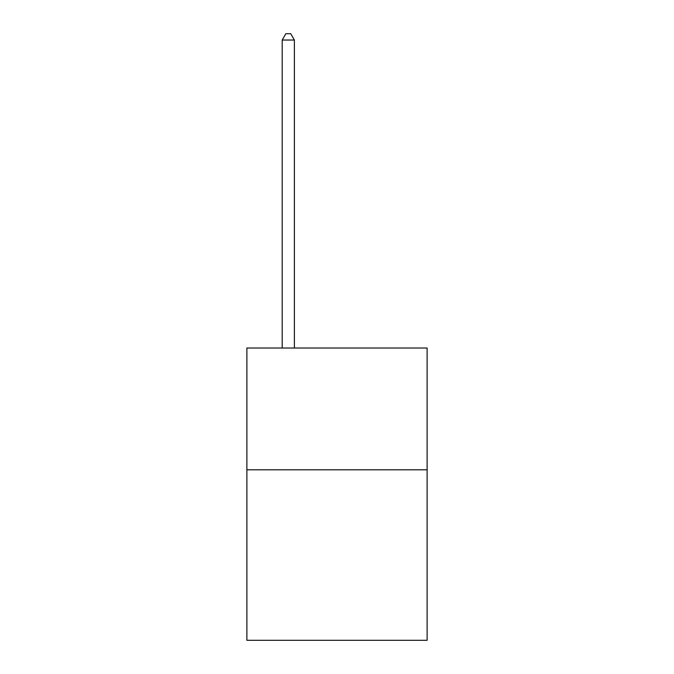 <?xml version="1.0" encoding="UTF-8"?>
<svg xmlns="http://www.w3.org/2000/svg" width="674" height="674" viewBox="0 0 674 674"><rect width="100%" height="100%" fill="white"/><g stroke="black" fill="none" stroke-linecap="round" stroke-linejoin="round"><path stroke-width="1.01" d="M427.122 469.795L427.122 640.3L246.878 640.3L246.878 348.011L427.122 348.011L427.122 469.795L246.878 469.795M294.378 348.011L294.378 40.036L282.195 40.036L282.195 348.011M282.195 40.036L285.852 33.7L290.721 33.7L294.378 40.036"/></g></svg>
